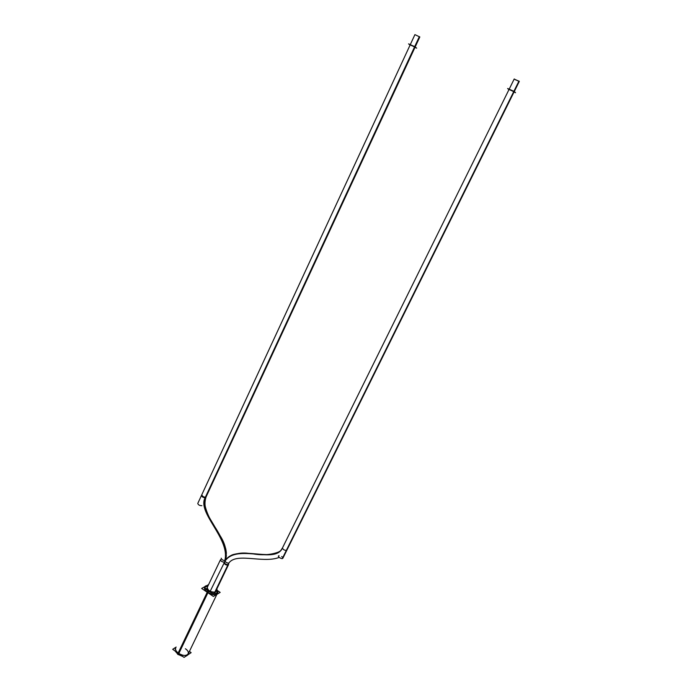 <?xml version="1.0" encoding="UTF-8"?>
<svg xmlns="http://www.w3.org/2000/svg" width="692" height="692" viewBox="0 0 692 692"><rect width="100%" height="100%" fill="white"/><g stroke="black" fill="none" stroke-linecap="round" stroke-linejoin="round"><path stroke-width="1.04" d="M175.145 649.208L175.716 648.023C175.137 649.641 176.062 651.388 178.501 653.248C183.008 655.904 186.234 656.154 188.172 653.992L216.881 594.35M204.607 587.413C204.105 588.883 205.117 590.527 207.626 592.361C212.245 595.016 215.471 595.397 217.297 593.494M217.452 592.81L216.233 590.224C218.335 595.189 215.463 595.899 207.626 592.361C203.405 588.728 203.474 586.669 207.834 586.193L205.04 586.859M214.364 593.096L213.145 593.26L214.364 593.096M207.271 587.915L207.392 590.501L206.77 588.434M225.185 560.546C231.189 538.696 197.263 512.703 205.533 497.738C203.318 497.704 201.952 496.951 201.45 495.498L410.183 44.833L415.07 47.194L206.008 497.072L419.819 36.979L419.343 36.607L205.334 497.306L206.095 496.891M509.13 89.493L514.139 91.811L286.67 550.391L514.078 91.716L509.13 89.493M189.409 651.423L191.139 652.651L184.055 657.4L172.689 649.304L176.166 647.063M216.821 588.996L217.885 592.257L187.601 655.177L185.231 656.604M182.835 656.535L177.593 654.199L207.877 590.873C212.591 593.736 215.93 594.203 217.885 592.257M175.085 651.008L178.276 654.684L208.577 591.357C205.818 589.463 204.694 587.742 205.195 586.185L208.422 584.965M207.851 584.956L208.629 584.532M217.954 590.873L220.186 592.395L213.352 596.443L201.657 588.451L205.022 586.557M207.237 587.456C207.903 590.527 210.437 592.084 214.831 592.118M210.186 591.288L225.35 560.468C223.135 560.606 221.76 559.845 221.215 558.176M225.393 560.399C227.287 552.181 225.445 543.843 219.892 535.383L210.576 519.675C204.944 510.739 203.431 503.188 206.043 497.038C204.045 497.392 202.626 496.657 201.779 494.832M224.779 560.624C230.73 538.661 196.165 512.391 205.351 497.306M197.791 503.421L201.303 495.827M410.192 44.824L414.915 34.626M201.882 505.67C199.694 505.705 198.319 504.97 197.765 503.465L414.915 34.617L419.819 36.979L206.008 497.072M414.984 47.376L416.679 48.146L414.629 46.615L408.548 43.881L410.096 45.023M214.667 593.468L228.395 564.906L214.667 593.468M228.914 563.158C226.673 563.003 225.384 562.198 225.064 560.736L225.35 560.477M225.056 560.745L224.312 562.311C224.813 563.945 226.18 564.724 228.403 564.637L228.645 564.395M214.2 593.433L227.772 565.2M224.035 562.899C224.961 564.767 226.431 565.407 228.447 564.828L227.78 565.2C233.118 550.789 262.32 564.058 279.187 557.397M227.651 557.787L225.012 561.004C237.442 543.255 276.039 564.975 282.673 547.484L282.474 547.917M514.139 91.794L286.722 550.477M514.571 79.269L519.311 81.371L282.864 558.262C282.068 559.793 276.428 556.013 279.058 555.719M282.656 547.545L514.225 78.966L516.033 80.073M281.653 556.541C283.063 557.596 283.27 558.271 282.275 558.574L518.965 81.068L517.305 80.679M514.035 92.01L515.575 92.702L514.104 91.422L507.617 88.498L508.949 89.649M207.565 592.49L178.501 653.248C185.395 658.36 192.506 653.542 185.37 648.741M177.922 654.442L208.223 591.115L177.922 654.442M220.713 559.499C220.454 560.987 221.682 561.861 224.39 562.129C222.149 562.051 220.843 561.255 220.463 559.75L220.463 559.75M205.766 497.237L419.689 36.84L205.766 497.237L414.94 47.065L410.313 44.971M214.546 593.459L228.196 565.079M224.554 562.06C224.424 563.686 225.704 564.542 228.403 564.637M228.04 557.449C241.344 546.974 270.338 560.477 280.217 551.005M282.448 547.96C283.019 549.612 284.421 550.425 286.67 550.391C284.447 550.425 283.037 549.621 282.448 547.977L282.448 547.977C280.606 550.581 280.926 551.438 275.84 553.496M201.441 495.515C201.977 496.968 203.336 497.704 205.533 497.738L205.809 497.505C201.848 501.665 208.456 517.78 213.785 525.15C219.883 534.423 223.897 542.493 225.817 549.387M206.277 589.454L220.22 560.269L206.277 589.454M226.137 551.04L226.379 553.254M226.388 555.512L226.042 558.167M225.445 560.26L225.402 560.39C226.63 555.278 226.569 550.858 225.22 547.138C222.53 540.071 219.243 533.601 215.359 527.736C209.901 517.737 202.168 509.208 206.06 496.994M229.51 556.359C235.661 553.41 242.131 552.415 248.904 553.401L264.958 554.612M272.025 554.344L268.652 554.612M282.665 547.536L509.07 89.398M219.892 535.383L210.576 519.675M204.858 499.555L205.913 497.288M279.317 551.749C271.134 555.001 261.775 555.607 251.239 553.565C244.83 552.925 239.06 553.193 233.922 554.37C231.033 554.975 228.066 557.19 225.012 561.004C230.151 552.354 241.378 552.891 252.744 553.695C264.413 555.633 273.461 554.837 279.879 551.308M281.064 550.114L282.025 548.747M281.013 550.175L281.955 548.877"/></g></svg>
